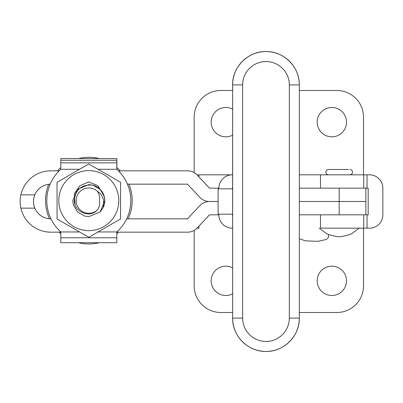 <?xml version="1.0" encoding="UTF-8"?>
<svg xmlns="http://www.w3.org/2000/svg" width="403" height="403" viewBox="0 0 403 403"><rect width="100%" height="100%" fill="white"/><g stroke="black" fill="none" stroke-linecap="round" stroke-linejoin="round"><path stroke-width="0.6" d="M299.318 238.687L305.58 240.868L317.71 241.332L326.435 239.453L328.516 237.342L328.516 234.45M331.845 107.49A14.669 14.669 0 0 1 346.515 122.154A14.669 14.669 0 0 1 331.845 136.824A14.669 14.669 0 0 1 317.181 122.154A14.669 14.669 0 0 1 331.845 107.49M232.637 135.156A14.669 14.669 0 0 1 211.172 122.154A14.669 14.669 0 0 1 232.637 109.158M331.845 266.166A14.669 14.669 0 0 0 317.181 280.831A14.669 14.669 0 0 0 331.845 295.5A14.669 14.669 0 0 0 346.515 280.831A14.669 14.669 0 0 0 331.845 266.166M232.637 267.834A14.669 14.669 0 0 0 211.172 280.831A14.669 14.669 0 0 0 232.637 293.832M197.037 174.826L198.956 174.826L198.956 176.872M363.718 188.161L363.718 174.826L299.318 174.826M232.637 174.826L198.956 174.826M363.718 174.826L367.047 174.826L367.047 188.161L368.181 188.161L368.181 214.829L367.047 214.829L367.047 228.163L320.511 228.163L320.511 214.829L299.318 214.829L339.17 214.829L339.17 201.495L365.848 201.495L299.318 201.495L339.17 201.495L339.17 188.161L299.318 188.161L320.511 188.161L320.511 174.826M367.047 228.163L369.516 228.163A13.334 13.334 0 0 0 382.85 214.829L382.85 188.161A13.334 13.334 0 0 0 369.516 174.826L367.047 174.826M198.956 226.118L198.956 228.163L197.037 228.163M299.318 90.489L336.848 90.489A26.669 26.669 0 0 1 363.516 117.157L363.516 174.826M209.515 188.161L218.869 188.161L209.495 188.161L197.233 175.048L209.515 188.161M232.637 90.489L220.839 90.489A26.669 26.669 0 0 0 194.17 117.157L194.17 172.605M299.318 312.501L336.848 312.501A26.669 26.669 0 0 0 363.516 285.833L363.516 228.163M232.637 228.163L232.199 228.163A13.334 13.329 -90 0 1 218.869 214.829L209.515 214.829L197.248 227.937L209.495 214.829L218.869 214.829L218.869 214.159M232.637 312.501L220.839 312.501A26.669 26.669 0 0 1 194.17 285.833L194.17 230.38M367.047 188.161L339.17 188.161M339.17 214.829L367.047 214.829M50.954 218.829L50.818 218.829A17.334 17.334 90 0 1 34.814 194.84L20.88 194.84A30.668 30.668 -90 0 0 50.818 232.163L60.808 232.163M34.814 194.84L34.829 194.84A17.334 17.334 90 0 0 33.504 201.495A17.334 17.334 -90 0 0 34.829 208.15L20.88 208.15A30.668 30.668 90 0 1 50.818 170.827L59.211 170.827M79.577 231.962L60.808 231.962L60.813 242.702L116.815 242.702L116.815 232.163L187.511 232.163A13.334 13.334 -90 0 0 197.248 227.937L197.248 227.937A13.334 13.334 -90 0 1 187.496 232.163L187.511 232.163M127.454 184.161L187.496 184.161L199.757 197.269A13.334 13.334 90 0 0 209.495 201.495L218.109 201.495L209.495 201.495A13.334 13.334 -90 0 0 199.757 205.721L187.496 218.829L126.668 218.829M50.818 218.829L50.818 218.829A17.334 17.334 90 0 1 33.504 201.495A17.334 17.334 -90 0 1 50.163 184.171A17.334 17.334 -90 0 0 34.814 208.15M118.411 170.827L187.511 170.827A13.334 13.334 90 0 1 197.248 175.048L197.248 175.048A13.334 13.334 90 0 0 187.496 170.827L187.511 170.827M365.848 188.161L365.848 214.829M232.627 214.95L232.637 318.103A33.333 33.333 90 0 0 265.97 351.441A33.333 33.333 -90 0 1 232.647 318.103L232.647 84.897A33.333 33.333 -90 0 1 265.985 51.559A33.333 33.333 -90 0 1 299.318 84.897L299.318 318.103A33.333 33.333 -90 0 1 265.985 351.441A33.333 33.333 -90 0 1 232.647 318.103L232.627 214.829L232.199 214.829L232.199 214.159M218.869 188.826L218.869 188.161A13.334 13.329 -90 0 1 232.199 174.826M232.607 188.161L232.199 188.161L232.199 188.826M232.607 188.826L218.109 188.826L218.109 214.159L232.607 214.159M242.651 84.897L242.651 318.103A23.334 23.334 90 0 0 265.99 341.437A23.334 23.334 90 0 0 289.324 318.103L289.324 84.897A23.334 23.334 90 0 0 265.99 61.563A23.334 23.334 90 0 0 242.651 84.897L232.647 84.897A33.333 33.333 -90 0 1 265.985 51.559A33.333 33.333 90 0 0 232.637 84.897L232.607 214.829A9.999 9.999 -90 0 0 232.632 215.484M232.607 188.171A9.999 9.999 -90 0 1 232.632 187.516M328.516 174.826C326.878 174.655 325.992 173.764 325.846 172.157C325.992 170.555 326.878 169.663 328.516 169.492L342.752 169.492M342.268 169.492L348.399 169.492M116.815 242.702L116.81 231.937A42.003 42.003 90 0 0 116.81 169.32L116.815 160.263L116.815 169.32A42.003 42.003 90 0 1 116.815 231.937L98.055 231.962M116.815 160.263L60.813 160.263L60.808 169.32A42.003 42.003 90 0 0 60.808 231.937L60.808 231.962M130.834 200.694A42.003 42.003 -90 0 0 127.469 184.161A42.003 42.003 -90 0 1 126.683 218.829A42.003 42.003 -90 0 0 130.834 200.694M116.885 169.366A42.003 42.003 -90 0 1 118.432 170.827A42.003 42.003 -90 0 0 116.88 169.366L116.895 158.596L60.893 158.51L60.888 160.263M116.88 169.366L116.815 164.394M116.885 164.394L116.895 158.596M60.777 232.163L60.813 240.949M118.804 200.608A30.003 30.003 90 0 1 88.821 230.632A30.003 30.003 90 0 1 58.798 200.649A30.003 30.003 90 0 1 88.781 170.625A30.003 30.003 90 0 1 118.804 200.608M57.045 200.649L57.06 218.985L88.831 237.296L120.573 218.94L120.547 182.272L88.776 163.961L57.035 182.317L57.045 200.649M88.781 163.961L120.552 182.272L120.568 200.603L120.578 218.94L88.831 237.296M75.023 204.497L74.293 193.878L79.729 185.843L88.62 181.96L97.652 185.612L103.188 193.626M104.805 200.618L104.256 196.478L100.11 189.304L92.932 185.168L88.801 184.624L77.477 189.319L72.802 200.639L77.477 189.319L88.801 184.624L92.932 185.168L100.105 189.304L104.256 196.478L104.8 200.618C104.327 192.78 100.312 187.612 92.755 185.123A15.999 15.999 90 0 1 104.8 200.618L100.125 211.933L88.801 216.628L100.12 211.933L104.8 200.618A15.999 15.999 90 0 1 103.249 207.505L100.12 211.933L88.801 216.628L84.67 216.089L77.492 211.948L73.346 204.779L72.797 200.639L73.346 204.779L77.492 211.948L84.67 216.084M103.249 207.505L103.611 200.618C102.896 196.488 100.765 193.339 97.214 191.163A12.669 12.669 -90 0 0 76.132 200.639A12.669 12.669 -90 0 0 97.153 210.144C89.406 218.517 74.172 211.776 74.278 200.639C75.361 189.516 81.522 184.342 92.755 185.123M128.945 184.161A43.338 43.338 90 0 1 128.189 218.829M118.588 232.163A43.338 43.338 90 0 1 116.815 233.745M99.239 242.702A43.338 43.338 90 0 1 78.484 242.702M60.772 233.629A43.338 43.338 90 0 1 59.135 232.163M49.509 218.779A43.338 43.338 90 0 1 48.723 184.287M57.397 170.827A43.338 43.338 90 0 1 60.808 167.598M78.55 158.535A43.338 43.338 90 0 1 99.309 158.57M116.885 167.572A43.338 43.338 90 0 1 120.321 170.827M97.214 191.163C99.355 194.014 100.105 197.198 99.465 200.719C100.13 204.21 99.36 207.354 97.153 210.144M232.647 84.897L232.637 84.897C232.178 67.084 248.157 51.1 265.97 51.559L265.97 51.559A33.333 33.333 -90 0 1 299.318 84.897L299.318 318.103A33.333 33.333 -90 0 1 265.985 351.441L265.97 351.441A33.333 33.333 90 0 1 232.637 318.103C232.178 335.916 248.157 351.9 265.97 351.441C283.798 351.9 299.777 335.916 299.318 318.103L289.324 318.103M289.324 84.897L299.318 84.897C299.777 67.084 283.798 51.1 265.985 51.559A33.333 33.333 90 0 0 232.637 84.897L232.627 188.05M242.651 318.103L232.647 318.103M116.815 162.852L60.808 162.852M116.81 169.29L98.035 169.29M79.552 169.29L60.808 169.29M116.81 237.76L60.808 237.76M363.718 228.163L363.718 214.829M359.184 228.163L352.343 233.196C351.315 234.128 348.268 235.145 343.205 236.239L339.18 236.828L335.155 236.239C330.092 235.145 327.045 234.128 326.022 233.196L319.181 228.163M349.849 174.826C351.481 174.655 352.373 173.764 352.514 172.157C352.373 170.555 351.481 169.663 349.849 169.492"/></g></svg>

